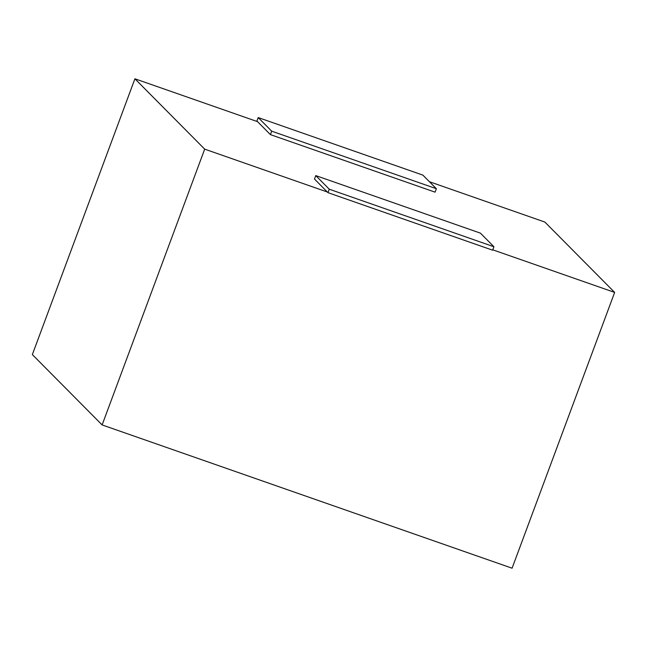 <?xml version="1.0" encoding="UTF-8"?>
<svg xmlns="http://www.w3.org/2000/svg" width="647" height="647" viewBox="0 0 647 647"><rect width="100%" height="100%" fill="white"/><g stroke="black" fill="none" stroke-linecap="round" stroke-linejoin="round"><path stroke-width="0.97" d="M257.563 121.66L134.916 78.797L204.687 149.142L102.121 424.933L512.084 568.203L614.65 292.412L544.879 222.067L429.422 181.718M204.687 149.142L327.333 192.005M492.779 249.823L614.65 292.412M134.916 78.797L32.35 354.588L102.121 424.933M315.768 175.604L314.482 179.049L327.972 192.652L492.642 250.195L493.928 246.75L480.438 233.146L315.768 175.604L329.258 189.207L327.972 192.652M329.258 189.207L493.928 246.75M258.202 117.568L256.924 121.013L270.414 134.616L435.083 192.159L436.361 188.714L422.871 175.111L258.202 117.568L271.691 131.171L270.414 134.616M271.691 131.171L436.361 188.714"/></g></svg>
